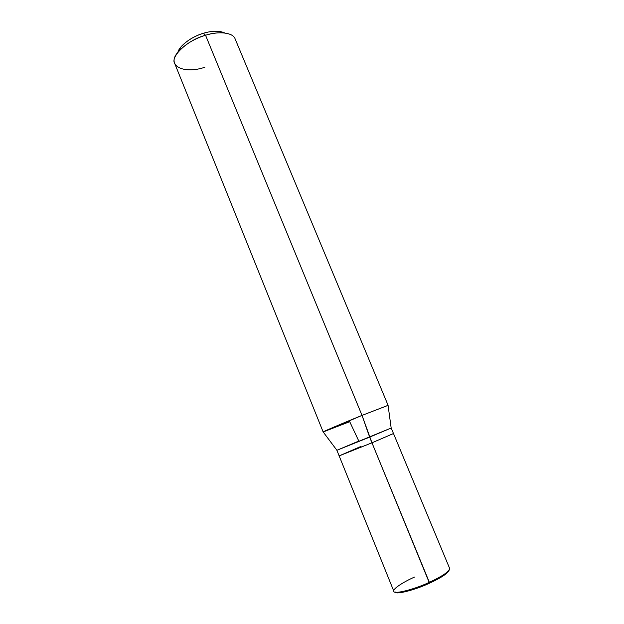 <?xml version="1.0" encoding="UTF-8"?>
<svg xmlns="http://www.w3.org/2000/svg" width="624" height="624" viewBox="0 0 624 624"><rect width="100%" height="100%" fill="white"/><g stroke="black" fill="none" stroke-linecap="round" stroke-linejoin="round"><path stroke-width="0.94" d="M395.327 592.137C395.928 594.82 415.342 589.914 429.499 583.198C441.472 577.637 448.032 573.253 449.179 570.055C448.032 573.253 441.472 577.637 429.499 583.198L371.966 442.814L339.121 455.832L371.966 442.814L393.494 433.524L371.966 442.814L429.359 582.325C442.361 576.256 449.132 571.639 449.654 568.48M393.494 433.524L449.615 568.355C451.191 570.289 440.887 577.255 429.359 582.325L429.499 583.198C414.703 590.203 394.93 595.015 395.156 591.911M414.445 577.114C402.862 582.161 391.934 589.446 393.884 591.357C393.619 594.555 414.055 589.571 429.359 582.325C413.743 589.711 393.159 594.649 393.83 591.24L336.89 450.294L391.193 428.025L393.487 433.532L371.966 442.814L362.021 415.397L388.073 405.358L391.17 428.025L369.626 437.12L371.966 442.814L339.121 455.824M203.486 33.259C192.426 36.208 179.299 45.685 177.926 52.26L181.022 46.87C186.771 40.63 194.259 36.091 203.486 33.259C208.853 31.598 213.993 30.958 218.915 31.333L224.897 33.002C219.344 30.56 212.207 30.646 203.486 33.259L205.546 35.248C218.447 30.935 233.259 32.471 235.123 38.906L388.097 405.327L362.021 415.397L205.546 35.248L203.486 33.259M218.915 31.333L224.125 32.908C218.221 32.464 212.027 33.251 205.546 35.248L362.021 415.397L369.626 437.12L336.905 450.278L323.193 431.972C320.128 432.877 342.709 423.205 362.021 415.397L323.154 431.956L349.721 421.684L358.8 441.059L336.89 450.294M360.984 446.402L339.518 455.738L371.966 442.814M323.154 431.956L174.79 63.648C169.868 56.94 187.348 39.967 205.546 35.248C194.384 38.688 185.344 44.156 178.417 51.652C165.454 65.684 183.511 74.498 204.851 67.252M178.417 51.652L181.022 46.87"/></g></svg>
